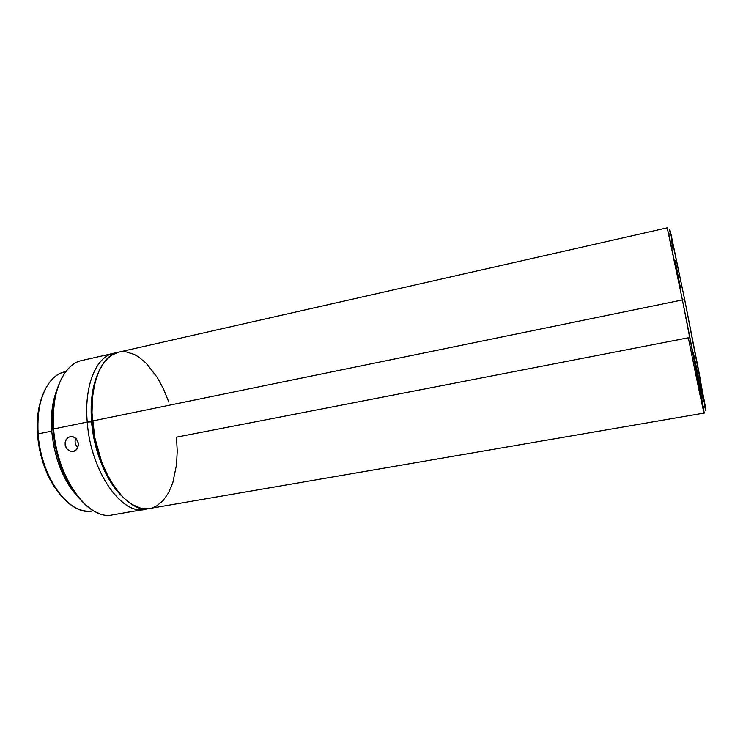 <?xml version="1.0" encoding="UTF-8"?>
<svg xmlns="http://www.w3.org/2000/svg" width="743" height="743" viewBox="0 0 743 743"><rect width="100%" height="100%" fill="white"/><g stroke="black" fill="none" stroke-linecap="round" stroke-linejoin="round"><path stroke-width="1.11" d="M77.643 447.992L75.74 450.407L73.938 451.317L70.789 451.373L67.223 449.236L65.217 445.345L65.495 440.998L67.929 437.655L70.316 436.578L72.888 436.652L75.582 438.138M66.331 448.085L65.217 445.345L65.143 442.401L66.099 439.698L67.929 437.655L70.316 436.578L72.888 436.652L76.26 438.834L78.154 442.763L78.275 445.772M58.084 386.666C53.468 398.731 51.731 413.108 52.892 429.798L53.635 428.962C52.112 399.855 57.629 379.134 70.167 366.819M56.914 389.917L53.013 403.477L51.499 416.786L51.722 431.107C54.573 459.137 63.424 481.185 78.294 497.243L68.997 485.439L62.57 473.597L57.397 460.186L53.719 445.8L51.722 431.107L38.125 433.893L37.456 434.692L37.289 421.021L38.831 408.316L41.924 397.264C37.986 407.926 36.5 420.399 37.456 434.692L38.125 433.893C36.844 408.362 41.803 389.861 53.013 378.401C56.905 374.713 61.167 372.475 65.793 371.658L64.771 371.862C47.831 375.029 35.488 401.406 38.125 433.893L51.722 431.107C50.626 415.105 52.354 401.378 56.905 389.917M87.237 422.07L91.584 421.866C90.172 403.022 92.123 387.289 97.444 374.676L92.531 392.063L91.157 406.393L91.584 421.866L87.237 422.07C83.95 385.617 96.265 356.51 113.558 353.315L116.066 352.906C97.584 353.937 83.755 383.713 87.237 422.07L53.635 428.962L87.237 422.07C90.73 473.291 124.1 518.131 147.123 508.769L144.644 509.345C121.722 515.401 90.618 471.192 87.237 422.07M671.17 235.002L668.644 233.553L682.39 299.931L684.73 299.94L671.17 235.002C669.471 227.664 669.22 227.516 670.4 234.565L669.684 229.763M113.558 353.315L81.86 360.494C63.759 363.884 50.608 392.889 53.635 428.962C56.626 477.591 88.584 521.066 112.611 514.862L144.644 509.345M705.692 410.442L699.182 373.33L684.73 299.94L682.39 299.931L92.476 420.993C95.921 470.198 126.886 514.518 149.631 508.491L704.123 413.071C705.107 415.634 694.027 357.708 682.39 299.931L667.214 227.832L118.499 352.191C101.327 355.358 89.151 384.484 92.476 420.993L682.39 299.931L703.24 407.238C706.983 428.507 698.541 388.793 688.306 337.786L176.5 437.163L177.224 451.289L176.518 464.784L172.775 482.857L168.55 492.841L163.051 500.698L156.429 506.057L152.761 507.692M704.903 407.424L704.485 405.632C706.091 412.588 706.268 412.356 705.023 404.926L684.73 299.94L669.898 229.838M671.273 239.562L672.954 248.784M675.127 260.356L680.588 288.702M693.368 352.823L703.491 401.239M118.313 352.238L110.865 355.6L104.261 362.008L98.819 371.314L94.825 383.212L92.513 397.254L92.011 412.839L94.788 437.553L101.522 461.533L107.856 475.873L115.314 488.123L123.524 497.782L132.105 504.516L140.668 508.128L148.888 508.602M168.754 401.963L163.534 389.072L157.302 377.49L146.445 363.466L138.532 356.872L134.464 354.532L126.291 351.913L122.261 351.699M121.573 495.804L117.44 491.374L109.853 480.777L103.175 467.923L97.732 453.369L93.813 437.766L91.584 421.866C93.887 451.159 106.435 481.473 121.564 495.785M77.096 440.005L78.154 442.763L78.284 445.707L76.687 449.496L73.408 451.447L70.789 451.373L68.291 450.193M57.638 387.827L54.258 400.291L52.642 414.492L52.892 429.798L55.028 445.503L58.957 460.883L64.483 475.214L71.337 487.854L79.176 498.247M93.497 510.71C88.909 511.732 84.108 511.286 79.111 509.382C59.505 502.565 40.308 468.443 38.125 433.893C40.661 477.582 70.009 516.645 92.476 510.915L93.525 510.729M61.632 496.213C47.989 480.795 39.936 460.288 37.456 434.692L39.333 448.698L42.853 462.397L47.84 475.167L54.053 486.442L61.195 495.739M99.386 513.497C77.95 506.707 56.217 468.146 53.635 428.962L52.892 429.798C55.874 459.304 65.115 482.634 80.615 499.807M75.675 438.231C74.449 441.779 75.164 444.89 77.829 447.565C75.164 444.89 74.449 441.779 75.675 438.231M703.24 407.238L705.023 404.926"/></g></svg>
